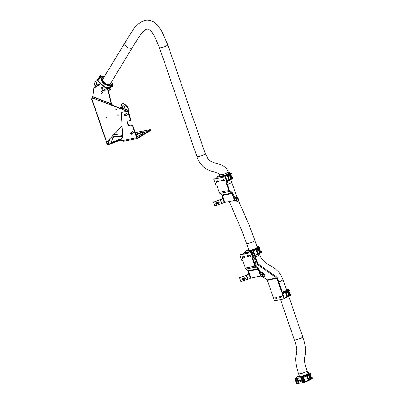 <?xml version="1.0" encoding="UTF-8"?>
<svg xmlns="http://www.w3.org/2000/svg" width="404" height="404" viewBox="0 0 404 404"><rect width="100%" height="100%" fill="white"/><g stroke="black" fill="none" stroke-linecap="round" stroke-linejoin="round"><path stroke-width="0.61" d="M111.464 142.279L113.211 137.512A1.626 0.283 161 0 1 115.62 136.486A1.626 0.283 161 0 1 116.16 136.436L122.902 137.249M120.538 138.991L113.105 141.844A1.626 0.283 161 0 1 111.181 142.213A1.626 0.283 161 0 1 111.181 142.173L113.054 137.057A1.626 0.283 161 0 1 115.463 136.032A1.626 0.283 161 0 1 116.004 135.981L122.872 136.81M106.424 117.559A0.343 0.263 58.4 0 1 106.136 117.089M106.04 117.084A0.343 0.263 -121.6 0 0 106.257 117.721A0.343 0.263 -121.6 0 0 106.04 117.084M116.291 109.459A0.343 0.263 58.4 0 1 115.998 108.984M116.125 109.62A0.343 0.263 58.4 0 1 115.903 108.984A0.343 0.263 58.4 0 1 116.125 109.62M118.271 115.211A0.343 0.263 58.4 0 1 117.983 114.736M118.104 115.372A0.343 0.263 58.4 0 1 117.887 114.736A0.343 0.263 58.4 0 1 118.104 115.372M123.372 103.682L123.634 103.52L127.27 106.722A2.439 1.889 58.4 0 1 128.149 108.03A2.439 1.889 58.4 0 1 128.285 109.191L128.023 109.353A2.439 1.889 -121.6 0 0 127.886 108.191A2.439 1.889 -121.6 0 0 127.008 106.878L123.372 103.682A3.252 2.52 58.4 0 0 122.215 103.98A3.252 2.52 58.4 0 0 121.195 105.702L121.119 106.363A3.252 2.52 -121.6 0 1 120.761 107.424L120.549 107.888M123.134 106.08A1.055 0.818 58.4 0 1 124.684 106.449A1.055 0.818 58.4 0 1 124.159 107.747M92.819 96.667L94.364 83.355L96.208 80.315A0.49 0.379 58.4 0 1 96.768 80.295L106.934 89.228A3.252 2.52 58.4 0 1 108.1 90.976A3.252 2.52 58.4 0 1 108.211 91.365L111.06 103.621A3.252 2.52 -121.6 0 0 111.075 103.692L92.819 96.667A0.732 0.323 111.1 0 0 92.814 96.874L92.965 98.122L112.676 105.707L111.105 103.914L111.337 103.53A3.252 2.52 58.4 0 1 111.322 103.459L108.474 91.203A3.252 2.52 -121.6 0 0 108.363 90.814A3.252 2.52 -121.6 0 0 107.196 89.067L97.031 80.133A0.49 0.379 -121.6 0 0 96.47 80.159M96.319 82.138A0.535 0.414 58.4 0 1 96.718 82.264L96.955 82.477A0.535 0.414 58.4 0 1 96.505 83.219L96.268 83.007A0.535 0.414 58.4 0 1 96.319 82.138M104.394 89.239A0.535 0.414 58.4 0 1 104.793 89.365L105.03 89.572A0.535 0.414 58.4 0 1 104.575 90.314L104.338 90.107A0.535 0.414 58.4 0 1 104.394 89.239M102.707 89.683A0.49 0.379 58.4 0 1 103.07 89.799L103.308 90.011A0.49 0.379 58.4 0 1 103.459 90.658L101.818 93.359A0.49 0.379 58.4 0 1 101.252 93.385L101.015 93.172A0.49 0.379 58.4 0 1 100.864 92.526L102.505 89.824A0.49 0.379 58.4 0 1 102.707 89.683M96.531 84.254A0.49 0.379 58.4 0 1 96.894 84.37L97.132 84.582A0.49 0.379 58.4 0 1 97.283 85.234L95.642 87.931A0.49 0.379 58.4 0 1 95.081 87.956L94.844 87.744A0.49 0.379 58.4 0 1 94.693 87.097L96.334 84.396A0.49 0.379 58.4 0 1 96.531 84.254M102.197 87.239A0.692 0.535 58.4 0 1 102.212 87.213A0.692 0.535 58.4 0 1 102.616 88.506M101.934 87.395A0.692 0.535 58.4 0 1 102.207 87.213M98.637 84.103A0.692 0.535 58.4 0 1 98.652 84.082A0.692 0.535 58.4 0 1 99.051 85.375M98.374 84.264A0.692 0.535 58.4 0 1 98.647 84.082M95.652 87.915A0.49 0.379 58.4 0 1 95.344 87.794L95.107 87.587A0.49 0.379 58.4 0 1 94.955 86.936L96.334 84.396M101.823 93.344A0.49 0.379 58.4 0 1 101.515 93.223L101.278 93.011A0.49 0.379 58.4 0 1 101.126 92.365L102.762 89.678M105.197 90.289A0.535 0.414 58.4 0 1 104.838 90.153L104.601 89.946A0.535 0.414 58.4 0 1 104.434 89.228M97.122 83.189A0.535 0.414 58.4 0 1 96.768 83.057L96.531 82.845A0.535 0.414 58.4 0 1 96.364 82.133M111.337 103.53L111.105 103.914L92.814 96.874M112.938 105.404L118.68 107.823L112.676 105.707L112.938 105.404L111.368 103.616M123.634 103.52A3.252 2.52 -121.6 0 0 122.478 103.818A3.252 2.52 -121.6 0 0 122.346 103.904M128.023 109.353L127.927 110.181L123.175 108.348M128.189 110.019L127.927 110.181A0.732 0.323 -68.9 0 0 127.927 110.388L128.078 111.635L128.341 111.332L128.285 109.191M120.67 107.727L119.463 108.317L128.078 111.635L129.815 116.751L130.078 116.589A1.626 1.262 58.4 0 1 130.113 117.625M121.215 107.807L120.73 107.615L119.463 108.317L118.417 107.984L128.341 111.539L130.078 116.589M92.965 98.122L93.203 98.869L91.637 99.116L92.95 95.506M122.114 125.977L106.681 141.956L91.935 99.121L93.167 98.768M122.119 126.083L106.944 141.799L106.383 141.956L91.647 99.132M114.029 134.461A1.626 0.283 161 0 1 114.468 134.426L122.776 135.431M119.897 139.794L109.267 143.874L109.423 144.329L108.12 144.743A0.732 0.712 20.1 0 1 107.196 144.279L106.398 141.971M120.145 140.218L109.423 144.329M109.267 143.874L107.656 144.137L106.868 141.844M92.198 98.96L92.824 96.96M91.637 99.116L106.383 141.956M118.68 107.823L119.725 108.02M124.811 114.595A0.732 0.566 -121.6 0 0 125.083 115.973A0.732 0.566 -121.6 0 0 124.811 114.595M125.139 116.024A0.813 0.631 58.4 0 1 124.841 114.489A0.813 0.631 58.4 0 1 125.139 116.024M122.326 108.752A0.894 0.692 -121.6 0 0 121.654 107.111A0.894 0.692 -121.6 0 0 122.326 108.752M121.67 107.01A0.975 0.758 58.4 0 1 122.402 108.802A0.975 0.758 58.4 0 1 121.67 107.01M124.543 107.484A0.975 0.758 -121.6 0 0 124.695 107.413L122.543 108.737M121.523 107.075L123.669 105.757A0.975 0.758 -121.6 0 0 123.543 105.858M281.775 297.031A0.404 0.318 -121.8 0 0 281.512 296.273A0.404 0.318 -121.8 0 0 281.775 297.031M275.144 298.364A0.404 0.318 -121.8 0 0 274.887 297.607A0.404 0.318 -121.8 0 0 275.144 298.364M247.834 250.965L251.884 250.515L259.161 247.819L253.439 250.793L243.354 253.01L252.914 251.091L257.287 263.797A1.788 1.076 78.6 0 0 257.974 264.802L276.624 277.977A0.813 0.49 -101.4 0 1 276.937 278.432L283.997 298.935L274.437 300.854L267.377 280.351A0.813 0.49 78.6 0 0 267.064 279.896L262.736 276.836M252.914 251.091L253.434 250.773L257.808 263.479A0.813 0.49 78.6 0 0 258.121 263.933L276.77 277.104A1.788 1.076 -101.4 0 1 277.452 278.109L284.512 298.612L283.997 298.935M243.572 253.646L243.354 253.01M250.94 256.575A0.404 0.318 58.2 0 1 250.677 255.818A0.404 0.318 58.2 0 1 250.94 256.575M242.526 258.262A0.404 0.318 58.2 0 1 242.264 257.51A0.404 0.318 58.2 0 1 242.526 258.262M243.157 257.328A0.404 0.318 58.2 0 1 242.895 256.57A0.404 0.318 58.2 0 1 243.157 257.328M249.788 256A0.404 0.318 58.2 0 1 249.526 255.242A0.404 0.318 58.2 0 1 249.788 256M243.38 279.704L242.819 279.896A0.732 0.722 -15.7 0 1 241.88 279.411A0.732 0.722 -15.7 0 1 242.349 278.533L244.349 277.846A0.732 0.722 -15.7 0 1 245.289 278.331A0.732 0.722 -15.7 0 1 244.819 279.209L244.223 279.411M261.287 274.695L261.332 274.432L262.014 274.584L262.524 275.942L261.964 275.821M248.844 273.124L248.581 273.538A3.252 3.176 -55.8 0 1 246.788 275.129L239.905 277.674A0.323 0.318 164.3 0 0 239.698 278.068L240.799 281.265A0.323 0.318 164.3 0 0 241.208 281.462L247.672 279.25A1.788 0.313 -19 0 0 247.904 279.164L250.919 278.093L260.494 276.174M260.913 276.24L261.267 276.482A1.788 0.313 -19 0 0 261.327 276.508L263.418 276.998L263.418 276.72L262.115 273.215L260.024 272.72A1.788 0.313 161 0 1 259.964 272.695L259.898 272.649A3.252 0.414 69.7 0 1 259.216 271.554L258.08 269.21A0.813 0.49 78.6 0 0 257.767 268.756L255.545 267.185A1.788 1.076 -101.4 0 1 254.858 266.18L252.424 259.11A0.651 0.505 58.2 0 1 252.727 258.398L252.788 258.388A0.323 0.253 -121.8 0 0 252.939 258.035L251.167 252.889A0.323 0.253 -121.8 0 0 250.808 252.636L240.102 254.788A0.323 0.253 -121.8 0 0 239.951 255.141L241.723 260.287A0.323 0.253 -121.8 0 0 242.082 260.54L242.148 260.524A0.651 0.505 58.2 0 1 242.865 261.029L245.299 268.099A1.788 1.076 78.6 0 0 245.986 269.104L248.208 270.675A0.813 0.49 -101.4 0 1 248.521 271.135L248.753 273.654A3.252 3.176 -55.8 0 1 246.96 275.25L246.602 275.382A1.788 0.313 161 0 1 246.369 275.462L239.905 277.674M262.115 273.215L262.994 272.867L260.802 272.316A3.252 0.414 69.7 0 1 260.12 271.22L258.6 268.892A1.788 1.076 78.6 0 0 257.914 267.887L255.687 266.317A0.813 0.49 -101.4 0 1 255.379 265.857L252.944 258.787L252.424 259.11M260.252 275.306L258.131 269.362L258.651 269.044M248.95 272.927L248.753 273.654L250.339 278.265M260.12 271.22L259.216 271.554L260.413 275.043M250.808 252.636L240.102 254.788M252.939 258.035L253.459 257.712L251.687 252.566L251.167 252.889M251.328 252.313A0.323 0.253 58.2 0 1 251.687 252.566M253.459 257.712A0.323 0.253 58.2 0 1 253.308 258.065L252.909 258.313M252.96 258.297A0.651 0.505 -121.8 0 0 252.944 258.787M263.418 276.72L264.292 276.371L263.196 273.195L262.322 273.543M262.994 272.867L263.196 273.195M264.292 276.371L263.448 276.987M239.698 278.068A0.323 0.318 164.3 0 0 239.703 278.083L239.653 277.901A0.323 0.318 -15.7 0 1 239.86 277.513M245.263 278.25A0.732 0.722 -15.7 0 1 244.773 279.048L244.294 279.209M243.198 279.583L242.774 279.73A0.732 0.722 -15.7 0 1 241.865 279.326M244.375 252.742L246.622 250.707L246.288 250.404L247.819 250.096M257.484 248.48L258.57 247.273M256.995 246.516A5.772 1.005 161 0 1 258.02 246.475A5.772 1.005 161 0 1 258.474 246.687L259.918 247.334L259.166 247.819L259.429 248.187L255.732 249.823L259.343 247.945L257.636 248.127M259.348 248.364L257.409 249.399M258.111 249.031L259.317 252.545L260.691 252.268L258.666 253.242L258.1 253.358L256.888 249.521M258.666 253.242L260.691 252.268M260.878 252.394L259.747 252.394L258.51 248.819M260.216 251.076L261.625 251.626L261.56 252.389L254.793 255.727M260.878 252.813L261.63 252.303L261.635 251.823L260.156 251.086M246.511 250.662L246.288 250.404C247.864 249.733 248.546 249.596 248.329 249.995M246.465 250.869L246.288 250.404M253.197 251.091L255.732 249.823M258.166 253.232L259.317 252.545M256.202 250.116L256.873 249.783L258.02 253.116L257.338 253.419L256.202 250.116L257.353 249.43M257.717 253.662L255.035 255.424L258.737 253.454L257.717 253.662L257.611 253.348M256.343 249.672L256.439 249.955M257.277 249.218L253.52 251.025L257.308 249.207M256.434 250.066L257.57 253.374M259.479 248.364L260.535 251.429L260.242 251.914M247.667 250.127L246.799 250.303L247.824 249.965M259.171 248.465L259.812 247.43M259.373 248.425L260.206 247.501L259.408 248.409M259.747 252.394L260.307 252.111L259.07 248.521M260.676 252.207L261.428 251.722M260.105 247.218L260.014 248.016L259.434 248.384M261.716 251.889L261.625 251.626M287.668 290.299L282.512 292.794L286.941 290.819L288.466 290.516L288.734 290.88L286.739 291.946L285.037 292.516L288.653 290.638M286.789 291.178L287.88 289.966M288.653 291.062L286.714 292.097M287.416 291.723L288.628 295.238L290.001 294.965L287.971 295.94L287.411 296.051L286.194 292.218M287.971 295.94L290.001 294.965M290.183 295.092L289.052 295.092L287.82 291.511M289.522 293.774L290.936 294.319L290.87 295.087L284.103 298.425M290.188 295.511L290.941 295.001L290.946 294.521L289.466 293.784M282.507 293.784L285.037 292.516M287.471 295.925L288.628 295.238M285.512 292.809L286.178 292.481L287.325 295.809L286.648 296.112L285.512 292.809L286.658 292.122M287.027 296.354L284.345 298.117L288.047 296.152L287.027 296.354L286.916 296.046M285.653 292.365L285.749 292.647M286.587 291.91L282.83 293.718M285.744 292.764L286.88 296.066M288.789 291.062L289.845 294.127L289.547 294.607M288.476 291.163L288.754 290.941L288.471 290.516L286.941 290.819M288.678 291.122L289.511 290.193L288.714 291.107M286.305 289.214A5.772 1.005 161 0 1 287.784 289.385L289.229 290.027L288.471 290.516M289.052 295.092L289.612 294.804L288.38 291.213M289.981 294.905L290.739 294.42M289.511 290.193L289.123 290.123M291.021 294.582L290.936 294.319M308.217 379.568L308.323 379.881L305.308 381.901L303.601 377.235L294.991 378.942L297.299 376.892L296.98 376.584L298.5 376.281M300.884 380.684A0.894 0.692 58.4 0 1 299.485 380.77A0.894 0.692 58.4 0 1 300.829 380.381M297.672 380.477A0.732 0.566 58.4 0 1 298.763 380.689A0.732 0.566 58.4 0 1 298.349 381.583M301.47 379.725A0.732 0.566 58.4 0 1 302.566 379.932A0.732 0.566 58.4 0 1 302.152 380.831M296.713 381.194A0.49 0.379 58.4 0 1 295.95 381.346A0.49 0.379 58.4 0 1 296.713 381.194M304.313 379.689A0.49 0.379 58.4 0 1 303.555 379.841A0.49 0.379 58.4 0 1 304.313 379.689M298.485 377.169L302.505 376.725L309.777 374.043L310.04 374.412L308.03 375.478L306.318 376.053L309.959 374.17L308.257 374.346L309.222 373.473M308.111 374.7L308.257 374.346M309.964 374.589L308.005 375.629M308.732 375.245L309.944 378.765L311.307 378.492L309.267 379.472L308.707 379.583L307.489 375.745M309.267 379.472L311.307 378.492M311.489 378.619L310.368 378.619L309.131 375.033M305.323 382.068L311.575 378.861L305.272 382.093L296.667 383.8L294.915 379.119M311.494 379.038L312.358 378.326L312.257 377.826L312.125 378.169L310.833 377.291M297.187 376.841L296.98 376.584C298.566 375.907 299.238 375.776 299.011 376.18M297.142 377.048L296.98 376.584M297.768 381.906A1.343 1.04 -121.6 0 0 298.612 382.154L298.829 382.785L296.859 383.179L296.536 382.234A1.025 0.793 -121.6 0 0 297.187 381.618M297.112 380.861L297.021 380.876A1.025 0.793 -121.6 0 0 295.885 380.356L295.561 379.412L297.531 379.023L297.753 379.659A1.343 1.04 -121.6 0 0 297.511 379.765A1.343 1.04 -121.6 0 0 297.122 380.851M301.657 378.881L301.44 378.25L303.409 377.856L303.732 378.8A1.025 0.793 -121.6 0 0 303.081 379.674L302.975 379.694A1.343 1.04 -121.6 0 0 301.657 378.881L303.106 377.917M304.379 380.679L304.702 381.623L302.732 382.012L302.515 381.376A1.343 1.04 -121.6 0 0 302.717 381.295A1.343 1.04 -121.6 0 0 303.141 380.179L303.247 380.159A1.025 0.793 -121.6 0 0 304.379 380.679M303.763 377.321L306.318 376.053M308.767 379.457L309.944 378.765M306.803 376.336L307.474 376.008L308.621 379.341L307.939 379.644L306.803 376.336L307.954 375.654M306.949 375.892L307.045 376.174M304.025 377.286L307.878 375.442M296.859 383.179L298.45 382.159M297.607 379.245L295.885 380.356M303.424 377.912L303.116 377.952M302.732 382.012L304.485 380.987M304.005 380.528L304.202 381.073M299.859 379.684A0.894 0.692 -121.6 0 0 300.753 381.139M309.449 379.593L308.323 379.881M300.864 380.619L299.707 381.103M300.773 380.512L300.021 380.836M307.03 376.291L308.171 379.598M310.131 374.569L311.186 377.634L310.868 378.139M298.334 376.316L297.49 376.483L298.5 376.144M309.787 374.69L310.439 373.649L303.601 377.235M309.989 374.649L310.833 373.7L310.853 374.018M307.646 372.72A5.772 1.005 161 0 1 309.126 372.892L310.439 373.649M310.368 378.619L310.934 378.331L309.696 374.735M311.56 379.002L312.358 378.326L312.06 377.947M310.737 373.422L310.641 374.235L310.05 374.609M312.252 377.811L310.893 377.28M310.833 373.7L309.126 372.892A5.772 1.005 161 0 1 304.283 375.624A5.772 1.005 161 0 1 298.213 376.649A5.772 1.005 161 0 1 299.268 375.604M309.126 372.892L309.257 373.271A5.772 1.005 161 0 1 304.414 376.003A5.772 1.005 161 0 1 298.339 377.028L298.213 376.649M310.726 379.422A5.772 1.005 161 0 1 306.782 381.356M300.354 380.608A5.04 0.879 161 0 1 300.334 380.573L300.026 379.674M289.421 289.931L287.779 289.38A5.772 1.005 161 0 1 283.33 291.976A5.772 1.005 161 0 1 282.346 292.319M287.784 289.385L287.911 289.764A5.772 1.005 161 0 1 283.462 292.355A5.772 1.005 161 0 1 282.477 292.698M289.39 295.91A5.772 1.005 161 0 1 285.517 297.819M260.206 247.501L258.474 246.687A5.772 1.005 161 0 1 254.303 249.177A5.772 1.005 161 0 1 248.011 250.662A5.772 1.005 161 0 1 247.561 250.45A5.772 1.005 161 0 1 248.617 249.399M258.474 246.687L258.605 247.066A5.772 1.005 161 0 1 254.429 249.551A5.772 1.005 161 0 1 248.142 251.041A5.772 1.005 161 0 1 247.687 250.828L247.561 250.45M260.08 253.212A5.772 1.005 161 0 1 256.212 255.126M228.548 173.331L228.068 171.942A4.429 0.773 161 0 1 224.124 174.114A4.429 0.773 161 0 1 219.69 174.826L219.867 174.477M297.208 381.629A0.571 0.439 -121.6 0 0 297.859 381.022A0.571 0.439 -121.6 0 0 297.208 381.629M297.95 380.952A0.651 0.505 58.4 0 1 297.203 381.644A0.651 0.505 58.4 0 1 297.95 380.952M301.323 381.093A0.571 0.439 -121.6 0 0 301.344 380.048A0.571 0.439 -121.6 0 0 301.323 381.093M301.389 379.947A0.651 0.505 58.4 0 1 301.364 381.139A0.651 0.505 58.4 0 1 301.389 379.947M243.799 279.603A0.49 0.48 164.3 0 0 244.122 279.002A0.49 0.48 164.3 0 0 243.516 278.689A0.49 0.48 164.3 0 0 243.193 279.29A0.49 0.48 164.3 0 0 243.799 279.603M243.461 278.507A0.651 0.641 -15.7 0 1 244.274 278.942A0.651 0.641 -15.7 0 1 243.839 279.73A0.651 0.641 -15.7 0 1 243.026 279.295A0.651 0.641 -15.7 0 1 243.461 278.507M244.274 278.942L244.162 278.533A0.651 0.641 164.3 0 0 243.668 278.078M243.041 278.295A0.651 0.641 164.3 0 0 242.91 278.886L243.026 279.295M260.262 275.129L260.6 276.169M263.529 273.23L263.246 273.341L263.529 273.23L264.059 273.947L263.529 274.154L264.059 273.947L264.418 275.068A1.217 0.318 -111.8 0 0 264.418 275.068L263.913 275.27L264.418 275.074L264.014 275.573M276.71 297.793A0.571 0.444 -121.8 0 0 275.775 297.829A0.571 0.444 -121.8 0 0 276.71 297.793M275.755 297.804A0.651 0.505 58.2 0 1 276.821 297.763A0.651 0.505 58.2 0 1 275.755 297.804M280.214 296.581A0.571 0.444 -121.8 0 0 279.921 297.506A0.571 0.444 -121.8 0 0 280.214 296.581M279.942 297.546A0.651 0.505 58.2 0 1 280.28 296.486A0.651 0.505 58.2 0 1 279.942 297.546M141.344 134.658L140.547 135.012L141.344 134.658M143.188 131.669L142.39 132.022L143.188 131.669M132.956 133.325A0.894 0.692 -121.6 0 0 132.487 131.648A0.894 0.692 -121.6 0 0 132.103 131.941M126.699 115.16A0.894 0.692 -121.6 0 0 126.235 113.484A0.894 0.692 -121.6 0 0 125.851 113.777M132.487 125.745L132.835 125.533L132.487 125.745L136.633 137.779A1.136 0.692 78.8 0 0 137.466 138.522L123.649 141.259L123.124 140.461L121.251 113.65A1.626 1.262 58.4 0 1 121.766 112.494A1.626 1.262 58.4 0 1 122.099 112.368L126.245 111.544A1.626 1.262 58.4 0 1 128.033 112.807L130.613 120.296L130.962 120.084L130.598 120.437M121.766 112.494L122.119 112.277A1.626 1.262 58.4 0 1 122.447 112.15L126.593 111.327A1.626 1.262 58.4 0 1 128.381 112.59L130.962 120.084M146.92 131.401L147.435 131.305L146.965 131.431M146.91 131.462L147.45 131.351M147.384 131.093L147.995 130.957L147.384 131.093M148.419 130.457L149.031 130.32L148.419 130.457M135.916 134.471L136.395 134.446L136.002 134.714M136.754 136.9A1.788 0.313 -19 0 0 137.486 136.542L144.809 132.401L144.279 132.391L144.531 132.214A1.788 0.313 -19 0 0 144.829 131.911A1.788 0.313 -19 0 0 144.097 131.901L140.299 132.653A1.788 0.313 -19 0 0 137.941 133.522L135.885 134.386M132.835 125.533L136.981 137.567A0.49 0.298 78.8 0 0 137.4 137.86L150.197 130.002A1.626 0.283 -19 0 0 150.465 129.719A1.626 0.283 -19 0 0 149.803 129.714L135.269 132.598M122.922 137.532L120.084 139.274A1.626 0.283 -19 0 0 119.816 139.552A1.626 0.283 -19 0 0 119.917 139.607L123.104 140.143M148.157 130.649L148.616 130.578L148.147 130.623M147.677 130.936L148.192 130.84L147.723 130.967M147.667 130.997L148.207 130.886M147.122 131.255L147.642 131.179L147.122 131.255M146.602 131.699L147.132 131.487L146.581 131.654M146.844 131.593L147.132 131.487M136.501 134.744L138.148 134.128A1.788 0.313 161 0 1 140.506 133.259L144.309 132.507A1.788 0.313 161 0 1 144.319 132.502M136.209 135.32L136.527 135.042M137.466 138.522A1.136 0.692 78.8 0 0 137.607 138.466L150.404 130.603A1.626 0.283 -19 0 0 150.677 130.325L150.465 129.719M119.816 139.552L120.023 140.158A1.626 0.283 -19 0 0 120.124 140.213L123.18 140.723M132.658 125.407L130.886 125.755A2.762 2.141 58.4 0 1 128.048 124.084A2.762 2.141 58.4 0 1 128.386 120.948M130.613 120.296L128.765 120.826A2.762 2.141 -121.6 0 0 128.204 121.043A2.762 2.141 -121.6 0 0 127.639 124.18A2.762 2.141 -121.6 0 0 130.532 125.972L132.31 125.619M148.404 130.573L148.667 130.532M148.924 130.361L148.642 130.457L148.93 130.381M148.162 130.669L148.414 130.689M147.889 130.992L147.596 131.088L147.899 131.017M146.556 131.654L146.879 131.537M131.441 134.128A0.732 0.566 -121.6 0 0 130.436 133.093A0.732 0.566 -121.6 0 0 131.441 134.128M130.421 133.012A0.813 0.631 58.4 0 1 131.537 134.158A0.813 0.631 58.4 0 1 130.421 133.012M224.882 180.891A0.404 0.318 58.2 0 1 224.619 180.133A0.404 0.318 58.2 0 1 224.882 180.891M216.468 182.583A0.404 0.318 58.2 0 1 216.206 181.825A0.404 0.318 58.2 0 1 216.468 182.583M217.099 181.648A0.404 0.318 58.2 0 1 216.837 180.891A0.404 0.318 58.2 0 1 217.099 181.648M223.725 180.315A0.404 0.318 58.2 0 1 223.468 179.558A0.404 0.318 58.2 0 1 223.725 180.315M217.62 203.919L216.761 204.212A0.732 0.722 -15.7 0 1 215.822 203.727A0.732 0.722 -15.7 0 1 216.292 202.848L218.291 202.167A0.732 0.722 -15.7 0 1 219.231 202.646A0.732 0.722 -15.7 0 1 218.761 203.525L218.463 203.631M235.234 199.041L235.274 198.748L235.956 198.899L236.461 200.263L235.956 200.152M222.781 197.44L222.518 197.854A3.252 3.176 -55.8 0 1 220.73 199.45L213.847 201.995A0.323 0.318 164.3 0 0 213.645 202.404L214.741 205.58A0.323 0.318 164.3 0 0 215.15 205.777L221.609 203.566A1.788 0.313 -19 0 0 221.847 203.485L224.856 202.414L234.466 200.485M234.886 200.576L235.209 200.798A1.788 0.313 -19 0 0 235.269 200.823L237.375 201.318L236.259 197.859L233.966 197.041A1.788 0.313 161 0 1 233.906 197.016L233.835 196.97A3.252 0.414 69.7 0 1 233.153 195.874L232.022 193.531A0.813 0.49 78.6 0 0 231.709 193.072L229.482 191.501A1.788 1.076 -101.4 0 1 228.8 190.496L226.366 183.426A0.651 0.505 58.2 0 1 226.664 182.719L226.73 182.704A0.323 0.253 -121.8 0 0 226.881 182.35L225.109 177.204A0.323 0.253 -121.8 0 0 224.75 176.952L214.044 179.103A0.323 0.253 -121.8 0 0 213.893 179.457L215.665 184.603A0.323 0.253 -121.8 0 0 216.024 184.855L216.084 184.845A0.651 0.505 58.2 0 1 216.807 185.345L219.241 192.42A1.788 1.076 78.6 0 0 219.922 193.42L222.149 194.996A0.813 0.49 -101.4 0 1 222.458 195.45L222.695 197.975A3.252 3.176 -55.8 0 1 220.902 199.566L220.544 199.697A1.788 0.313 161 0 1 220.306 199.783L213.847 201.995M236.057 197.536L236.931 197.182L234.744 196.632A3.252 0.414 69.7 0 1 234.062 195.536L232.537 193.208A1.788 1.076 78.6 0 0 231.856 192.203L229.629 190.632A0.813 0.49 -101.4 0 1 229.321 190.178L226.881 183.103L226.366 183.426M234.163 199.758L232.073 193.683L232.593 193.359M222.892 197.243L222.695 197.975L224.281 202.581M234.062 195.536L233.153 195.874L234.365 199.384M224.75 176.952L214.044 179.103M226.881 182.35L227.401 182.032L225.629 176.886L225.109 177.204M225.27 176.634A0.323 0.253 58.2 0 1 225.629 176.886M227.401 182.032A0.323 0.253 58.2 0 1 227.25 182.386L226.851 182.633M226.902 182.613A0.651 0.505 -121.8 0 0 226.881 183.103M237.355 201.041L238.229 200.692L237.138 197.511L236.259 197.859M236.931 197.182L237.138 197.511M238.229 200.692L237.39 201.308M219.2 202.566A0.732 0.722 -15.7 0 1 218.716 203.363L218.534 203.424M217.443 203.798L216.716 204.05A0.732 0.722 -15.7 0 1 215.802 203.646M213.595 202.222L213.6 202.237A0.323 0.318 -15.7 0 1 213.802 201.828M228.255 172.493A5.772 1.005 161 0 1 229.735 172.665A5.772 1.005 161 0 1 226.291 174.866A5.772 1.005 161 0 1 218.822 176.427A5.772 1.005 161 0 1 219.877 175.376M229.962 172.665L229.866 173.043A5.772 1.005 161 0 1 226.422 175.245A5.772 1.005 161 0 1 218.953 176.806L218.822 176.427M231.341 179.189A5.772 1.005 161 0 1 228.326 180.77A5.772 1.005 161 0 1 227.472 181.103M217.902 181.84A0.571 0.444 -121.8 0 0 217.801 180.775A0.571 0.444 -121.8 0 0 217.902 181.84M217.837 180.669A0.651 0.505 58.2 0 1 217.953 181.891A0.651 0.505 58.2 0 1 217.837 180.669M215.635 178.719L217.882 176.684L217.549 176.381L219.079 176.073M219.099 176.942L223.144 176.492L230.421 173.796L230.689 174.164L228.694 175.23L226.992 175.801L230.603 173.922L228.896 174.104L229.836 173.25M228.745 174.457L228.896 174.104M230.608 174.341L228.669 175.376M229.371 175.008L230.583 178.523L231.952 178.25L229.927 179.219L229.366 179.336L228.149 175.503M229.927 179.219L231.952 178.25M232.138 178.371L231.007 178.371L229.775 174.796M227.134 181.265L232.219 178.613L227.104 181.169M232.143 178.79L232.992 178.078L232.886 177.603L232.765 177.922L231.421 177.063M217.771 176.639L217.549 176.381C219.125 175.71 219.806 175.573 219.589 175.972M217.726 176.846L217.549 176.381M225.331 176.629L226.992 175.801M229.427 179.209L230.583 178.523M227.462 176.094L228.134 175.76L229.28 179.093L228.598 179.396L227.462 176.094L228.613 175.407M228.871 179.326L228.977 179.639L227.018 180.926M227.603 175.649L227.699 175.932M230.113 179.346L228.977 179.639M227.694 176.043L228.831 179.351M230.74 174.341L231.8 177.406L231.502 177.891M218.928 176.104L218.059 176.28L219.084 175.942M230.431 174.442L231.073 173.407L224.781 176.73M230.633 174.402L231.467 173.478L230.669 174.387M229.74 172.675L231.073 173.407M231.007 178.371L231.568 178.088L230.331 174.498M232.209 178.755L232.992 178.078L232.694 177.699M231.371 173.195L231.275 173.993L230.694 174.361M232.881 177.588L231.477 177.053M221.73 181.073A0.571 0.444 -121.8 0 0 221.624 180.007A0.571 0.444 -121.8 0 0 221.73 181.073M221.66 179.901A0.651 0.505 58.2 0 1 221.781 181.123A0.651 0.505 58.2 0 1 221.66 179.901M217.806 203.833A0.49 0.48 164.3 0 0 218.377 203.444A0.49 0.48 164.3 0 0 217.988 202.889A0.49 0.48 164.3 0 0 217.418 203.278A0.49 0.48 164.3 0 0 217.806 203.833M218.008 202.702A0.651 0.641 -15.7 0 1 218.519 203.156A0.651 0.641 -15.7 0 1 217.771 203.964A0.651 0.641 -15.7 0 1 217.266 203.51A0.651 0.641 -15.7 0 1 218.008 202.702M218.519 203.156L218.402 202.747A0.651 0.641 164.3 0 0 217.913 202.298M217.281 202.51A0.651 0.641 164.3 0 0 217.15 203.101L217.266 203.51M234.426 200.434L234.174 199.657L234.426 200.434M234.244 199.632L234.588 200.5M237.517 197.556L237.193 197.682L237.517 197.556L238.042 198.268L237.476 198.495L238.042 198.268L238.405 199.394L237.86 199.611L238.405 199.394L237.966 199.919M254.651 263.756L255.969 262.938L252.061 251.586L244.415 253.121L243.026 253.98M250.677 252.444L252.061 251.586M247.46 256.202A0.571 0.444 -121.8 0 0 248.354 256.025A0.571 0.444 -121.8 0 0 247.46 256.202M248.46 255.984A0.651 0.505 58.2 0 1 247.44 256.192A0.651 0.505 58.2 0 1 248.46 255.984M243.637 256.974A0.571 0.444 -121.8 0 0 244.531 256.793A0.571 0.444 -121.8 0 0 243.637 256.974M244.637 256.752A0.651 0.505 58.2 0 1 243.617 256.959A0.651 0.505 58.2 0 1 244.637 256.752M111.706 81.588A5.772 3.389 -148.7 0 1 111.726 84.138A5.772 3.389 -148.7 0 1 108.53 85.279A5.772 3.389 -148.7 0 1 103.081 82.461A5.772 3.389 -148.7 0 1 101.864 78.144A5.772 3.389 -148.7 0 1 104.136 76.987M111.635 84.279A5.772 3.389 -148.7 0 1 111.555 84.421A5.772 3.389 -148.7 0 1 108.358 85.562A5.772 3.389 -148.7 0 1 102.909 82.744A5.772 3.389 -148.7 0 1 101.692 78.427A5.772 3.389 -148.7 0 1 101.783 78.29M111.807 81.426L113.009 85.986L112.741 86.421L111.898 86.835L112.171 86.385L110.782 85.163L112.166 86.38L112.11 86.784L106.05 88.077L97.975 80.78L100.409 77.346L100.177 75.841L100.778 76.896L101.682 77.018A0.651 0.384 -148.7 0 1 101.601 77.093L102.283 77.654M101.848 76.305L102.126 77.73M97.021 83.184A0.49 0.379 58.4 0 1 97.066 82.603M104.878 89.441A0.49 0.379 58.4 0 1 104.424 89.693M101.475 80.29L104.484 84.148L109.494 85.562M109.661 87.279L108.878 88.567L110.156 89.688L108.181 90.122L107.893 89.87M108.181 90.122L110.156 89.688M110.211 89.91L109.317 88.885L110.307 87.264M110.757 89.678L111.024 89.249L110.1 90.087L108.247 90.511M100.318 77.018L100.177 75.841C101.707 75.856 102.338 76.412 102.076 77.512M99.753 76.154A1.464 0.858 31.3 0 0 99.672 76.255L100.177 75.841M100.409 77.346L97.778 80.79M96.253 84.805L97.091 85.542M102.424 90.233L103.267 90.971M104.803 90.122L105.096 89.643M96.945 82.467L96.647 82.951M97.329 85.123L96.495 84.396M103.5 90.552L102.672 89.824M108.07 89.077L108.878 88.567M107.661 89.663L109.085 87.405M100.086 75.8L100.626 75.74M97.773 79.411L97.829 79.29A1.464 0.858 -148.7 0 1 97.884 79.214L97.829 79.29A1.464 0.858 -148.7 0 0 98.096 80.34M97.874 79.335L98.041 80.643M100.005 77.411L99.773 77.083M108.267 87.587L107.302 89.168M109.024 87.421L107.696 89.597M107.767 89.486L107.328 89.733M107.328 89.188L108.302 87.577M108.686 87.496L107.53 89.4M101.601 77.093L100.652 76.26A0.651 0.384 -148.7 0 1 101.48 76.462A0.651 0.384 -148.7 0 1 101.682 77.018L101.682 77.018M99.207 78.775A1.212 0.712 31.3 0 0 98.49 78.81L98.036 79.058L99.334 76.922A1.454 0.853 31.3 0 0 99.823 77.906M111.964 81.709L112.817 85.991L106.04 87.87M102.257 77.639A1.545 0.909 31.3 0 1 102.252 77.669L102.126 76.346L104.277 76.75M109.317 88.885L109.873 88.723L110.842 87.128L111.034 89.158M110.186 89.648L110.948 89.077L110.817 87.173M100.051 77.588A1.454 0.853 -148.7 0 1 99.611 76.371A1.454 0.853 -148.7 0 1 99.626 76.346M99.611 76.371L97.899 79.184A1.454 0.853 31.3 0 0 98.172 80.234M98.399 79.916A1.454 0.853 -148.7 0 1 98.036 79.058M113.009 85.986L112.221 86.602L108.605 87.481M98.132 85.744A0.571 0.439 -121.6 0 0 98.026 84.673A0.571 0.439 -121.6 0 0 98.132 85.744M98.061 84.572A0.651 0.505 58.4 0 1 98.182 85.794A0.651 0.505 58.4 0 1 98.061 84.572M101.692 88.875A0.571 0.439 -121.6 0 0 101.586 87.809A0.571 0.439 -121.6 0 0 101.692 88.875M101.621 87.703A0.651 0.505 58.4 0 1 101.747 88.925A0.651 0.505 58.4 0 1 101.621 87.703M116.004 135.981L116.16 136.436M108.474 91.203L108.211 91.365M94.693 87.097L94.955 86.936M94.844 87.744L95.107 87.587M95.081 87.956L95.344 87.794M100.864 92.526L101.126 92.365M101.015 93.172L101.278 93.011M101.252 93.385L101.515 93.223M104.338 90.107L104.601 89.946M104.575 90.314L104.838 90.153M96.268 83.007L96.531 82.845M96.505 83.219L96.768 83.057M111.322 103.459L111.06 103.621M97.031 80.133L96.768 80.295M107.196 89.067L106.934 89.228M127.27 106.722L127.008 106.878M121.215 107.595L120.761 107.424M122.962 108.479L127.927 110.388L128.189 110.09M92.965 98.187L113.984 106.015M113.054 137.057L113.211 137.512M110.055 138.577L107.964 144.289M107.656 144.137L109.469 139.183M129.038 113.569A1.303 1.01 -121.6 0 0 128.815 112.928M126.356 105.914A1.464 1.136 -121.6 0 0 124.861 104.601M255.207 265.357L257.974 264.802L258.121 263.933M276.624 277.977L267.064 279.896M257.287 263.797L254.838 264.292M267.377 280.351L277.452 278.109M260.731 274.917L259.964 272.695L260.873 272.362M259.898 272.649L260.802 272.316M261.267 276.482L261.151 276.144M248.521 271.135L258.08 269.21M248.571 271.286L250.919 278.093M247.904 279.164L246.43 275.26M248.208 270.675L257.767 268.756L257.914 267.887M245.986 269.104L255.545 267.185L255.687 266.317M245.299 268.099L254.858 266.18M261.327 276.508L261.201 276.129M260.777 274.897L260.024 272.72L260.898 272.372M247.672 279.25L246.319 275.301M257.318 254.434L258.924 253.581M259.196 248.46L260.358 251.828M259.918 247.334L260.014 248.016M260.853 252.333L261.322 251.818M260.944 252.773L261.524 252.404M260.262 251.899L259.095 248.505M288.466 290.516L282.75 293.486M286.628 297.132L288.229 296.273M288.506 291.158L289.663 294.526M288.653 290.643L289.299 290.249L289.395 290.532L288.744 291.082M289.229 290.027L289.325 290.708M290.163 295.031L290.633 294.516M290.254 295.47L290.835 295.102M289.572 294.597L288.4 291.203M296.768 377.311A1.464 0.258 -19 0 0 296.783 377.331L296.95 376.594L298.738 375.952M309.338 379.679L305.545 381.694M307.904 380.664L309.52 379.805M309.838 374.68L310.994 378.043M310.545 373.554L310.641 374.235M311.292 378.432L311.949 378.043M311.469 378.558L312.125 378.169L312.151 378.629M310.898 378.119L309.727 374.72M307.767 373.064A4.717 0.823 161 0 1 304.172 375.468A4.717 0.823 161 0 1 299.389 375.947M286.421 289.557A4.717 0.823 161 0 1 283.148 291.845A4.717 0.823 161 0 1 282.285 292.142L283.138 291.839C285.209 291.031 286.37 290.415 286.628 289.996L286.628 290.037M257.116 246.859A4.717 0.823 161 0 1 254.803 248.768A4.717 0.823 161 0 1 248.93 250.278A4.717 0.823 161 0 1 248.738 249.743M228.068 171.942C227.316 168.261 222.72 164.716 217.958 163.772L214.832 162.958C211.019 161.64 208.863 160.433 208.368 159.333L205.288 153.672L167.781 44.738A4.429 0.773 161 0 1 163.842 46.915A4.429 0.773 161 0 1 159.403 47.627L154.449 35.981L150.995 31.012C148.743 29.103 147.288 28.497 146.632 29.189C145.329 29.472 143.385 31.179 140.799 34.315L134.396 44.193L110.302 83.901M167.781 44.738L161.055 29.729L155.591 23.205C150.864 19.948 146.637 19.256 142.9 21.134C138.628 23.361 135.224 26.432 132.689 30.356L124.932 42.784A4.429 2.601 31.3 0 0 124.74 43.268A4.429 2.601 31.3 0 0 129.482 48.172A4.429 2.601 31.3 0 0 132.502 47.389M126.745 39.744L124.74 43.268M205.288 153.672A4.429 0.773 161 0 1 201.349 155.843A4.429 0.773 161 0 1 196.91 156.555C197.899 160.161 200.157 163.686 203.687 167.125C206.929 169.589 210.141 171.124 213.332 171.73L218.766 173.508C220.013 174.296 218.716 176.018 223.533 174.311M257.282 247.354L254.904 240.446A4.429 0.773 161 0 1 250.965 242.617A4.429 0.773 161 0 1 246.526 243.329L241.673 230.24L229.265 201.53M237.259 197.657L231.598 182.199A4.429 0.773 161 0 1 227.659 184.37A4.429 0.773 161 0 1 227.356 184.471M286.593 290.052L282.967 279.523A4.429 0.773 161 0 1 279.028 281.694A4.429 0.773 161 0 1 278.725 281.795M282.967 279.523L280.623 274.654C278.129 271.124 275.371 268.534 272.341 266.892L268.862 264.782C263.994 261.969 260.959 258.56 259.762 254.55A4.429 0.773 161 0 1 255.823 256.727A4.429 0.773 161 0 1 255.52 256.828M307.934 373.559L307.005 370.847A4.429 0.773 161 0 1 303.061 373.023A4.429 0.773 161 0 1 298.627 373.735C296.688 368.812 294.748 360.04 296.248 354.773L296.758 350.965C296.501 346.905 295.688 343.147 294.319 339.698L280.522 299.632M307.005 370.847C303.51 360.661 304.672 358.126 305.05 355.919L305.5 353.01C305.813 347.96 304.879 342.562 302.697 336.815A4.429 0.773 161 0 1 298.753 338.991A4.429 0.773 161 0 1 294.319 339.698M299.945 380.745A1.055 0.818 -121.6 0 0 299.748 379.932M244.9 278.3A1.424 1.399 164.3 0 0 244.895 278.29A1.424 1.399 164.3 0 0 244.647 277.811A1.424 1.399 -15.7 0 1 244.92 278.977L244.647 277.811M244.834 279.023A1.343 1.323 164.3 0 0 244.526 277.811M242.198 278.603A1.343 1.323 164.3 0 0 242.703 279.75M242.158 279.063L242.102 278.674A1.424 1.399 164.3 0 0 242.158 279.063A1.424 1.399 164.3 0 0 242.158 279.073L242.163 279.078A1.424 1.399 -15.7 0 1 242.112 278.669M242.607 279.765A1.424 1.399 -15.7 0 1 242.163 279.078L242.607 279.765M128.381 112.59L128.033 112.807M150.197 130.002L150.404 130.603M119.917 139.607L120.124 140.213M126.593 111.327L126.245 111.544M122.447 112.15L122.099 112.368M136.633 137.779L123.124 140.461M137.522 134.406L137.315 133.8M137.951 134.249L137.744 133.643M138.148 134.128L137.941 133.522M140.506 133.259L140.299 132.653M144.309 132.507L144.097 131.901M144.501 132.648L144.41 132.396M139.249 135.87L139.158 135.618M136.552 135.108L136.345 134.502M130.532 125.972L130.886 125.755M135.027 131.891A1.303 1.01 -121.6 0 0 134.805 131.249M234.679 199.258L233.906 197.016L234.815 196.677M233.835 196.97L234.744 196.632M235.209 200.798L235.103 200.49M222.458 195.45L232.022 193.531M222.513 195.602L224.856 202.414M221.847 203.485L220.367 199.581M222.149 194.996L231.709 193.072L231.856 192.203M219.922 193.42L229.482 191.501L229.629 190.632M219.241 192.42L228.8 190.496M235.269 200.823L235.148 200.475M234.724 199.243L233.966 197.041L234.84 196.692M221.609 203.566L220.261 199.616M228.376 172.836A4.717 0.823 161 0 1 225.922 174.806A4.717 0.823 161 0 1 221.261 176.189A4.717 0.823 161 0 1 219.998 175.72M230.002 179.432L227.048 181.007M228.578 180.411L230.184 179.558M230.457 174.437L231.618 177.805M231.179 173.311L231.275 173.993M231.936 178.184L232.588 177.795M232.118 178.31L232.765 177.922L232.79 178.381M231.522 177.876L230.356 174.483M219.14 202.515A1.424 1.399 164.3 0 0 219.135 202.505A1.424 1.399 164.3 0 0 219.099 202.394L219.14 202.525A1.424 1.399 -15.7 0 1 219.19 202.838L219.14 202.525A1.424 1.399 -15.7 0 0 219.094 202.389M219.109 203.045A1.343 1.323 164.3 0 0 218.928 202.242M216.443 202.798A1.343 1.323 164.3 0 0 216.948 203.969M216.347 202.833A1.424 1.399 164.3 0 0 216.398 203.278A1.424 1.399 164.3 0 0 216.398 203.288A1.424 1.399 -15.7 0 1 216.352 202.828L216.862 203.995A1.424 1.399 -15.7 0 1 216.403 203.293M103.025 81.255A4.469 2.626 -148.7 0 1 102.874 78.987A4.469 2.626 -148.7 0 1 103.091 78.709M110.661 83.31A4.469 2.626 -148.7 0 1 110.514 83.633A4.469 2.626 -148.7 0 1 108.429 84.537M111.07 82.633A4.717 2.767 -148.7 0 1 108.211 84.522A4.717 2.767 -148.7 0 1 103.283 81.643A4.717 2.767 -148.7 0 1 103.5 78.033M97.788 80.78L100.02 77.391A1.464 0.858 31.3 0 1 99.672 76.255L100.091 77.533M96.93 82.451L96.601 82.911L96.93 82.451M99.394 77.321L98.49 78.81M110.236 89.865L110.837 89.254M96.571 80.053L96.309 80.214M122.478 103.818L122.215 103.98M126.341 113.474L124.563 114.564M127.194 114.857L125.417 115.953M128.78 112.827L129.063 113.64M126.381 105.939L124.856 104.596M252.859 258.363L253.374 258.04M240.037 254.813L240.552 254.49M263.438 276.998L264.312 276.649M248.218 251.101L252.232 250.409L258.358 247.607M246.081 251.131L246.258 250.419L248.061 249.768M244.561 252.55L246.566 250.738M257.383 249.419L259.378 248.354M282.83 293.723L286.613 291.905M286.689 292.112L288.683 291.052M298.869 377.306L302.803 376.634L309.01 373.806M294.94 378.967L297.243 376.922M296.854 382.154L297.415 381.831M303.384 378.901L303.697 378.694M302.717 381.295L303.813 380.664M303.949 377.326L307.904 375.437M305.298 382.083L311.524 379.033L312.348 378.088M307.979 375.644L309.994 374.579M300.844 380.543L299.995 380.805M310.853 374.013L310.019 374.634M307.974 373.543L307.969 373.503C307.671 373.963 306.404 374.614 304.167 375.462C300.864 376.397 299.303 376.715 299.495 376.417L299.521 376.452M248.869 250.253L249.031 250.263C252.758 250.086 256.883 247.904 257.318 247.298L257.323 247.339M302.697 336.815L288.754 296.334M259.762 254.55L259.449 253.641M231.598 182.199L230.709 179.618M124.932 42.784L102.732 79.295M196.91 156.555L159.403 47.627M220.17 176.22L219.695 174.846M248.904 250.243L246.526 243.329M298.627 373.735L299.556 376.442M254.904 240.446L249.339 225.578L238.133 199.854M220.301 174.735L222.21 174.563M299.96 380.765L299.763 379.886M298.793 381.31L297.915 381.851M298.112 380.204L297.238 380.745M302.596 380.558L301.717 381.098M301.914 379.452L301.036 379.987M262.549 275.589L260.777 276.296M261.731 274.513L260.297 275.089M144.385 132.699L144.279 132.391M139.133 135.926L139.026 135.618M136.608 135.052L136.395 134.446M130.568 120.463L130.921 120.246M134.774 131.148L135.052 131.967M132.598 131.638L130.558 132.891M133.446 133.022L131.406 134.274M226.796 182.679L227.316 182.361M213.974 179.129L214.494 178.81M237.375 201.318L238.254 200.97M228.583 173.316L225.907 174.806C222.382 176.018 220.448 176.477 220.109 176.194L220.129 176.23M219.478 177.078L223.498 176.386L228.826 174.134M217.342 177.109L217.519 176.397L219.322 175.745M215.822 178.528L217.827 176.715M227.139 181.265L232.169 178.785M228.644 175.397L230.639 174.331M232.179 178.78L232.977 177.866M229.618 173.584L228.831 174.129M231.467 173.478L229.967 172.665M236.497 199.935L234.764 200.626M235.719 198.844L234.285 199.419M110.514 83.633C110.519 84.108 109.726 84.38 108.136 84.446C104.222 83.31 102.47 81.487 102.874 78.987M111.726 84.138L111.555 84.421M101.864 78.144L101.692 78.427M99.813 76.023L100.025 75.816C99.899 74.801 103.303 77.139 102.318 77.538M106.07 88.072L110.13 87.173M97.692 79.517L98.026 80.714M108.257 90.541L110.04 90.132M110.034 87.33L112.049 86.83M111.832 81.386L113.024 85.946L112.049 86.86M110.065 90.122L111.039 89.208L110.873 87.123M102.025 76.285L104.303 76.715M99.359 85.183L98.465 85.739M98.682 84.077L97.783 84.628M102.924 88.314L102.025 88.87M102.242 87.208L101.343 87.759"/></g></svg>
